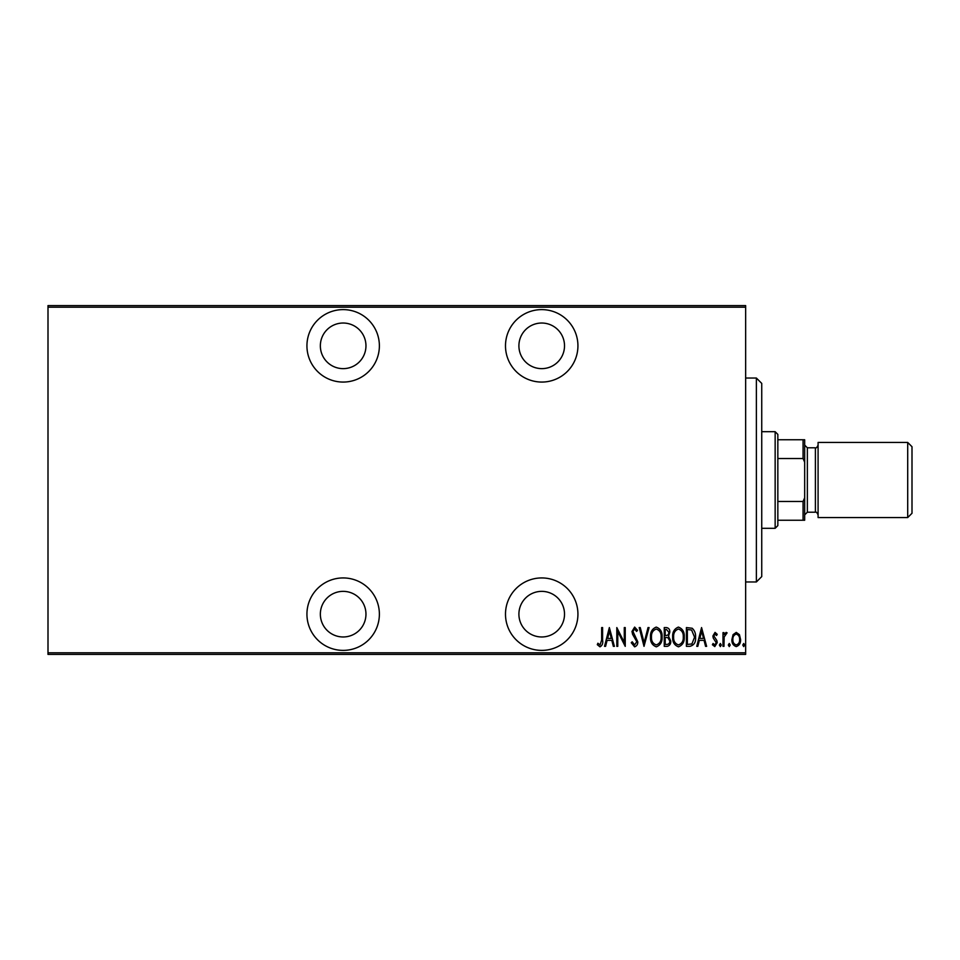 <?xml version="1.0" encoding="UTF-8"?>
<svg xmlns="http://www.w3.org/2000/svg" width="960" height="960" viewBox="0 0 960 960"><rect width="100%" height="100%" fill="white"/><g stroke="black" fill="none" stroke-linecap="round" stroke-linejoin="round"><path stroke-width="1.44" d="M343.152 650.388A36.228 36.228 0 0 0 379.38 614.16A36.228 36.228 0 0 0 343.152 577.932A36.228 36.228 0 0 0 306.936 614.16A36.228 36.228 0 0 0 343.152 650.388M343.152 382.068A36.228 36.228 0 0 0 379.38 345.84A36.228 36.228 0 0 0 343.152 309.612A36.228 36.228 0 0 0 306.936 345.84A36.228 36.228 0 0 0 343.152 382.068M541.716 650.388A36.228 36.228 0 0 0 577.932 614.16A36.228 36.228 0 0 0 541.716 577.932A36.228 36.228 0 0 0 505.488 614.16A36.228 36.228 0 0 0 541.716 650.388M541.716 382.068A36.228 36.228 0 0 0 577.932 345.84A36.228 36.228 0 0 0 541.716 309.612A36.228 36.228 0 0 0 505.488 345.84A36.228 36.228 0 0 0 541.716 382.068M541.716 323.028A22.812 22.812 0 0 1 564.516 345.84A22.812 22.812 0 0 1 541.716 368.64A22.812 22.812 0 0 1 518.904 345.84A22.812 22.812 0 0 1 541.716 323.028M541.716 591.36A22.812 22.812 0 0 1 564.516 614.16A22.812 22.812 0 0 1 541.716 636.972A22.812 22.812 0 0 1 518.904 614.16A22.812 22.812 0 0 1 541.716 591.36M343.152 323.028A22.812 22.812 0 0 1 365.964 345.84A22.812 22.812 0 0 1 343.152 368.64A22.812 22.812 0 0 1 320.352 345.84A22.812 22.812 0 0 1 343.152 323.028M343.152 591.36A22.812 22.812 0 0 1 365.964 614.16A22.812 22.812 0 0 1 343.152 636.972A22.812 22.812 0 0 1 320.352 614.16A22.812 22.812 0 0 1 343.152 591.36M733.056 634.668L736.248 632.388L739.44 634.656L740.58 639.54C740.784 643.14 739.344 645.492 736.248 646.596C733.164 645.504 731.712 643.14 731.916 639.54L733.056 634.668M723 646.356L723 632.64L723.972 632.64L723.972 634.656L726.144 632.388L727.092 632.868L724.164 637.032L723.972 646.356L723 646.356M715.044 632.388L717.228 634.344L716.544 635.52L715.008 634.08L713.856 635.928L716.832 640.512L717.228 642.636L714.792 646.596L712.404 644.748L713.076 643.476L714.756 644.916L716.256 642.708L713.268 638.112L712.896 636L715.044 632.388M689.856 646.356L686.4 646.356L686.4 627.576L692.196 628.26C694.704 630.624 695.82 633.612 695.556 637.2C696.012 642.144 694.116 645.204 689.856 646.356M664.248 646.356L664.248 627.576L666.36 627.576C668.808 627.972 669.948 629.532 669.792 632.232L668.544 636.228L670.752 641.028C670.908 643.872 669.732 645.648 667.224 646.356L664.248 646.356M644.016 646.356L639.204 627.576L640.26 627.576L644.136 642.744L648.024 627.576L649.08 627.576L644.016 646.356M617.772 646.356L616.812 646.356L616.812 627.576L624.276 642.384L624.276 627.576L625.236 627.576L625.236 646.356L617.772 631.584L617.772 646.356M601.644 640.068L601.644 627.576L602.604 627.576L602.604 640.26C603.168 643.332 602.304 645.528 600 646.836L597.3 644.676L597.888 643.224L600.072 644.916L601.644 640.068M745.644 652.8L745.644 654.408L48 654.408L48 652.8L745.644 652.8L745.644 307.2L48 307.2L48 305.592L745.644 305.592L745.644 307.2M48 652.8L48 307.2M609.348 627.576L614.4 646.356L613.356 646.356L611.808 640.344L607.116 640.344L605.58 646.356L604.524 646.356L609.348 627.576M634.608 646.836L631.26 642.732L632.196 641.784L634.632 644.916L636.792 641.736L632.592 634.344L631.98 631.476L634.644 627.096L637.524 630.276L636.612 631.428L634.524 629.028L632.94 631.404L637.764 641.76C637.884 644.34 636.828 646.032 634.608 646.836M650.52 637.056C650.196 632.124 652.104 628.812 656.232 627.096C660.468 628.692 662.412 631.98 662.076 636.96C662.4 641.892 660.48 645.18 656.316 646.836C652.152 645.228 650.22 641.964 650.52 637.056M672.672 637.056C672.348 632.124 674.256 628.812 678.384 627.096C682.62 628.692 684.564 631.98 684.24 636.96C684.552 641.892 682.632 645.18 678.48 646.836C674.304 645.228 672.372 641.964 672.672 637.056M701.568 627.576L706.632 646.356L705.576 646.356L704.04 640.344L699.348 640.344L697.812 646.356L696.756 646.356L701.568 627.576M719.388 645.036L720.36 643.476L721.32 645.036L720.36 646.596L719.388 645.036M728.304 645.036L729.264 643.476L730.224 645.036L729.264 646.596L728.304 645.036M742.752 645.036L743.712 643.476L744.672 645.036L743.712 646.596L742.752 645.036M611.316 638.412L609.468 631.2L607.62 638.412L611.316 638.412M661.116 636.96C661.356 632.952 659.736 630.3 656.28 629.028C652.836 630.348 651.24 633.024 651.48 637.044C651.252 641.028 652.86 643.656 656.28 644.916C659.76 643.656 661.368 641.004 661.116 636.96M666.528 629.508L665.208 629.508L665.208 635.52L665.868 635.52C667.86 635.436 668.856 634.356 668.82 632.268L666.528 629.508M665.856 637.452L665.208 637.452L665.208 644.436L666.636 644.436C668.736 644.352 669.78 643.212 669.792 641.028L667.884 637.668L665.856 637.452M683.268 636.96C683.508 632.952 681.888 630.3 678.432 629.028C675 630.348 673.392 633.024 673.644 637.044C673.416 641.028 675.012 643.656 678.432 644.916C681.912 643.656 683.52 641.004 683.268 636.96M687.36 629.508L687.36 644.436L691.884 643.956L694.584 637.2L691.62 630.036L687.36 629.508M703.548 638.412L701.688 631.2L699.84 638.412L703.548 638.412M739.62 639.552C739.764 636.78 738.636 634.956 736.248 634.08C733.86 634.956 732.732 636.78 732.876 639.552C732.732 642.3 733.86 644.1 736.248 644.916C738.648 644.1 739.764 642.3 739.62 639.552M756.372 378.036L761.736 383.4L761.736 576.6L756.372 581.964L756.372 378.036L745.644 378.036M775.152 431.7L777.84 434.388L777.84 525.612L775.152 528.3L775.152 431.7L761.736 431.7M775.152 528.3L761.736 528.3M777.84 439.752L804.672 439.752L804.672 520.248L803.064 520.248L803.064 501.468L804.672 497.796M804.672 462.204L803.064 458.532L803.064 439.752M777.84 458.532L803.064 458.532M777.84 501.468L803.064 501.468M777.84 520.248L803.064 520.248M907.704 442.44L912 446.724L912 513.276L907.704 517.56L907.704 442.44L818.088 442.44L818.088 517.56L907.704 517.56M804.672 514.884L807.36 512.196L807.36 447.804L815.4 447.804C816.156 448.296 817.044 447.396 818.088 445.116M807.36 512.196L815.4 512.196L815.4 447.804M756.372 581.964L745.644 581.964M815.4 512.196C816.156 511.704 817.044 512.604 818.088 514.884M807.36 447.804L804.672 445.116"/></g></svg>
